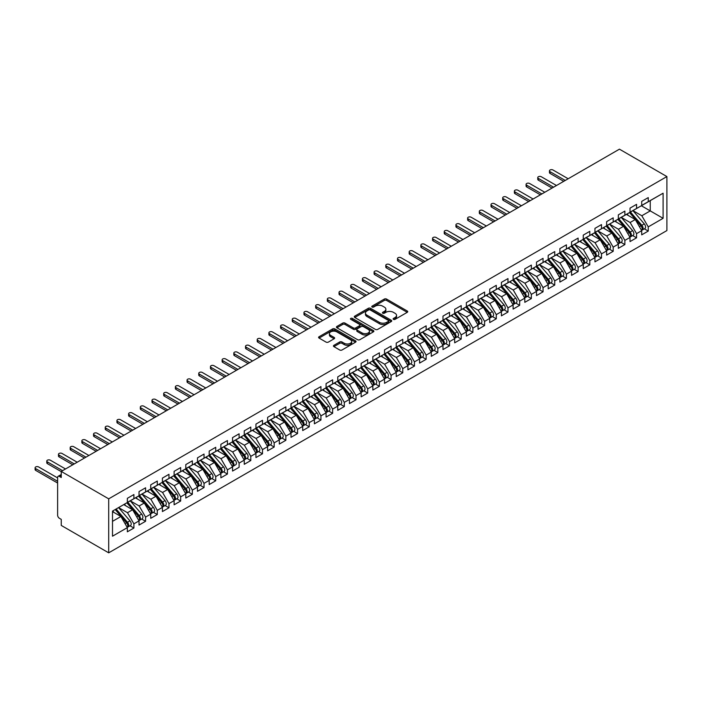 <?xml version="1.0" encoding="UTF-8"?>
<svg xmlns="http://www.w3.org/2000/svg" width="702" height="702" viewBox="0 0 702 702"><rect width="100%" height="100%" fill="white"/><g stroke="black" fill="none" stroke-linecap="round" stroke-linejoin="round"><path stroke-width="1.05" d="M393.445 319.366A1.132 0.658 0 0 0 395.05 319.366L407.248 312.329A1.623 0.939 0 0 0 407.722 311.662A1.623 0.939 0 0 0 407.248 311.004L386.591 299.078A1.623 0.939 0 0 0 384.301 299.078L372.104 306.116A1.132 0.658 0 0 0 371.77 306.581A1.132 0.658 0 0 0 372.104 307.046A1.132 0.658 0 0 0 373.71 307.046L375.289 306.133A5.195 3.001 0 0 1 382.634 306.133L384.354 307.125A5.195 3.001 0 0 1 385.872 309.249A5.195 3.001 0 0 1 384.354 311.363L382.774 312.276A1.132 0.658 0 0 0 382.441 312.741A1.132 0.658 0 0 0 382.774 313.206A1.132 0.658 0 0 0 384.38 313.206L385.96 312.293A5.195 3.001 0 0 1 393.304 312.293L395.024 313.285A5.195 3.001 0 0 1 396.551 315.409A5.195 3.001 0 0 1 395.024 317.523L393.445 318.436A1.132 0.658 0 0 0 393.111 318.901A1.132 0.658 0 0 0 393.445 319.366L393.445 318.436M333.924 345.314A1.623 0.939 0 0 0 333.45 345.981A1.623 0.939 0 0 0 333.924 346.639L339.715 349.991A1.623 0.939 0 0 0 342.014 349.991L355.554 342.172A1.623 0.939 0 0 0 356.028 341.505A1.623 0.939 0 0 0 355.554 340.847L334.898 328.922A1.623 0.939 0 0 0 332.608 328.922L319.068 336.741A1.623 0.939 0 0 0 318.594 337.399A1.623 0.939 0 0 0 319.068 338.066L326.061 342.102A1.623 0.939 0 0 0 328.36 342.102L334.152 338.759A1.623 0.939 0 0 0 334.626 338.101A1.623 0.939 0 0 0 334.152 337.434L330.686 335.433A4.344 2.51 0 0 1 329.413 333.661A4.344 2.51 0 0 1 332.09 331.344A4.344 2.51 0 0 1 336.82 331.888L350.421 339.733A4.344 2.51 0 0 1 351.693 341.505A4.344 2.51 0 0 1 349.008 343.822A4.344 2.51 0 0 1 344.278 343.278L342.014 341.971A1.623 0.939 0 0 0 339.715 341.971L333.924 345.314L333.924 346.639L339.715 343.322L339.715 341.971M619.436 149.166L666.9 176.571L108.705 498.841L61.249 471.437L619.436 149.166M375.403 329.387A1.623 0.939 0 0 0 377.702 329.387L391.242 321.569A1.623 0.939 0 0 0 391.716 320.911A1.623 0.939 0 0 0 391.242 320.244L370.586 308.318A1.623 0.939 0 0 0 368.287 308.318L354.747 316.137A1.623 0.939 0 0 0 354.273 316.795A1.623 0.939 0 0 0 354.747 317.462L375.403 329.387M351.246 319.612A1.132 0.658 0 0 1 352.395 319.77L373.376 331.879L359.854 339.689A1.623 0.939 0 0 1 357.564 339.689L336.907 327.764L336.907 326.439A1.623 0.939 0 0 0 336.433 327.097A1.623 0.939 0 0 0 336.907 327.764M336.907 326.439L342.699 323.095A1.623 0.939 0 0 1 344.998 323.095L353.378 327.931A1.623 0.939 0 0 0 355.668 327.931L359.512 325.71A1.623 0.939 0 0 0 359.986 325.044A1.623 0.939 0 0 0 359.512 324.385L350.789 319.349A1.132 0.658 0 0 1 350.456 318.883A1.132 0.658 0 0 1 351.158 318.278A1.132 0.658 0 0 1 352.395 318.418L373.394 330.545A1.623 0.939 0 0 1 373.876 331.204A1.623 0.939 0 0 1 373.394 331.87L373.394 330.545M61.249 471.437L61.249 477.509L59.38 476.43A2.483 1.43 -120 0 0 58.134 476.307A2.483 1.43 -120 0 0 57.625 477.448L57.625 515.242A2.483 1.43 -120 0 0 59.38 518.278L61.249 519.357L61.249 525.429L108.705 552.834L108.705 498.841M108.705 552.834L666.9 230.563L666.9 176.571M641.356 205.756L663.1 218.313L663.1 193.208L648.253 201.781L648.253 197.595L641.707 201.369L641.707 205.554L636.565 208.529L636.565 204.343L630.019 208.125L630.019 212.302L624.877 215.277L624.877 211.091L618.33 214.873L618.33 219.059L613.188 222.025L613.188 217.839L606.642 221.621L606.642 225.807L601.491 228.773L601.491 224.587L594.945 228.369L594.945 232.555L589.803 235.521L589.803 231.335L583.257 235.117L583.257 239.303L578.115 242.269L578.115 238.083L571.568 241.865L571.568 246.051L566.426 249.017L566.426 244.84L559.88 248.613L559.88 252.799L554.738 255.774L554.738 251.588L548.192 255.361L548.192 259.547L543.05 262.522L543.05 258.336L536.503 262.118L536.503 266.295L531.353 269.27L531.353 265.084L524.806 268.866L524.806 273.052L519.664 276.018L519.664 271.832L513.118 275.614L513.118 279.8L507.976 282.766L507.976 278.58L501.43 282.362L501.43 286.548L496.288 289.514L496.288 285.328L489.742 289.11L489.742 293.296L484.599 296.262L484.599 292.076L478.053 295.858L478.053 300.044L472.902 303.01L472.902 298.833L466.356 302.606L466.356 306.792L461.214 309.766L461.214 305.581L454.668 309.354L454.668 313.54L449.526 316.514L449.526 312.329L442.98 316.111L442.98 320.287L437.837 323.262L437.837 319.077L431.291 322.859L431.291 327.044L426.149 330.01L426.149 325.825L419.603 329.607L419.603 333.792L414.461 336.758L414.461 332.572L407.915 336.355L407.915 340.54L402.764 343.506L402.764 339.32L396.218 343.102L396.218 347.288L391.075 350.254L391.075 346.077L384.529 349.85L384.529 354.036L379.387 357.011L379.387 352.825L372.841 356.598L372.841 360.784L367.699 363.759L367.699 359.573L361.153 363.346L361.153 367.532L356.011 370.507L356.011 366.321L349.464 370.103L349.464 374.28L344.322 377.255L344.322 373.069L337.767 376.851L337.767 381.037L332.625 384.003L332.625 379.817L326.079 383.599L326.079 387.785L320.937 390.751L320.937 386.565L314.391 390.347L314.391 394.533L309.249 397.499L309.249 393.313L302.702 397.095L302.702 401.281L297.56 404.247L297.56 400.07L291.014 403.843L291.014 408.029L285.872 411.003L285.872 406.818L279.326 410.591L279.326 414.777L274.175 417.751L274.175 413.566L267.629 417.339L267.629 421.525L262.487 424.499L262.487 420.314L255.94 424.096L255.94 428.273L250.798 431.247L250.798 427.062L244.252 430.844L244.252 435.029L239.11 437.995L239.11 433.81L232.564 437.592L232.564 441.777L227.422 444.743L227.422 440.558L220.876 444.34L220.876 448.525L215.733 451.491L215.733 447.306L209.187 451.088L209.187 455.273L204.036 458.239L204.036 454.062L197.49 457.836L197.49 462.021L192.348 464.996L192.348 460.81L185.802 464.584L185.802 468.769L180.66 471.744L180.66 467.558L174.114 471.34L174.114 475.517L168.971 478.492L168.971 474.306L162.425 478.088L162.425 482.265L157.283 485.24L157.283 481.054L150.737 484.836L150.737 489.022L145.586 491.988L145.586 487.802L139.04 491.584L139.04 495.77L133.898 498.736L133.898 494.55L127.352 498.332L127.352 502.518L112.504 511.091L127.352 502.518M663.1 218.313L648.253 226.886L641.821 215.751L632.941 210.618M644.366 228.826L648.253 231.072L648.253 226.886M648.253 231.072L641.707 234.845L641.707 230.66L636.565 233.634L630.133 222.499L621.252 217.366M632.678 235.574L636.565 237.82L636.565 233.634M636.565 237.82L630.019 241.593L630.019 237.416L624.877 240.382L618.444 229.247L609.564 224.113L620.91 237.373L618.453 238.785A3.308 1.913 60 0 1 619.734 241.936A3.308 1.913 60 0 1 619.05 243.445A3.308 1.913 60 0 1 618.515 243.603M620.989 242.322L624.877 244.568L624.877 240.382M624.877 244.568L618.33 248.35L618.33 244.164L613.188 247.13L606.756 235.995L597.867 230.87M609.301 249.07L613.188 251.316L613.188 247.13M613.188 251.316L606.642 255.098L606.642 250.912L601.491 253.878L595.068 242.743L586.179 237.618L597.534 250.868L595.077 252.29A3.308 1.913 60 0 1 596.349 255.431A3.308 1.913 60 0 1 595.665 256.941A3.308 1.913 60 0 1 595.129 257.099M597.613 255.826L601.491 258.064L601.491 253.878M601.491 258.064L594.945 261.846L594.945 257.66L589.803 260.626L583.38 249.491L574.49 244.366M585.916 262.574L589.803 264.812L589.803 260.626M589.803 264.812L583.257 268.594L583.257 264.408L578.115 267.383L571.682 256.239L562.802 251.114M574.227 269.322L578.115 271.56L578.115 267.383M578.115 271.56L571.568 275.342L571.568 271.156L566.426 274.131L559.994 262.996L551.114 257.862L562.46 271.121L560.003 272.534A3.308 1.913 60 0 1 561.284 275.675A3.308 1.913 60 0 1 560.6 277.193A3.308 1.913 60 0 1 560.064 277.343M562.539 276.07L566.426 278.317L566.426 274.131M566.426 278.317L559.88 282.09L559.88 277.904L554.738 280.879L548.306 269.743L539.426 264.61M550.851 282.818L554.738 285.065L554.738 280.879M554.738 285.065L548.192 288.838L548.192 284.661L543.05 287.627L536.618 276.491L527.728 271.358L539.083 284.617L536.626 286.03A3.308 1.913 60 0 1 537.899 289.171A3.308 1.913 60 0 1 537.214 290.689A3.308 1.913 60 0 1 536.679 290.839M539.162 289.566L543.05 291.813L543.05 287.627M543.05 291.813L536.503 295.586L536.503 291.409L531.353 294.375L524.929 283.239L516.04 278.106M527.474 296.314L531.353 298.561L531.353 294.375M531.353 298.561L524.806 302.343L524.806 298.157L519.664 301.123L513.241 289.987L504.352 284.863L515.698 298.113L513.25 299.535A3.308 1.913 60 0 1 514.522 302.676A3.308 1.913 60 0 1 513.838 304.185A3.308 1.913 60 0 1 513.302 304.343M515.777 303.062L519.664 305.309L519.664 301.123M519.664 305.309L513.118 309.091L513.118 304.905L507.976 307.871L501.544 296.735L492.664 291.611M504.089 309.819L507.976 312.057L507.976 307.871M507.976 312.057L501.43 315.839L501.43 311.653L496.288 314.619L489.856 303.483L480.975 298.359L492.321 311.609L489.864 313.031A3.308 1.913 60 0 1 491.146 316.172A3.308 1.913 60 0 1 490.461 317.681A3.308 1.913 60 0 1 489.926 317.839M492.4 316.567L496.288 318.805L496.288 314.619M496.288 318.805L489.742 322.587L489.742 318.401L484.599 321.376L478.167 310.231L469.278 305.107L480.633 318.357L478.176 319.779A3.308 1.913 60 0 1 479.457 322.92A3.308 1.913 60 0 1 478.764 324.438A3.308 1.913 60 0 1 478.229 324.587M480.712 323.315L484.599 325.552L484.599 321.376M484.599 325.552L478.053 329.335L478.053 325.149L472.902 328.124L466.479 316.988L457.59 311.855L468.945 325.114L466.488 326.527A3.308 1.913 60 0 1 467.76 329.668A3.308 1.913 60 0 1 467.076 331.186A3.308 1.913 60 0 1 466.54 331.335M469.024 330.063L472.902 332.309L472.902 328.124M472.902 332.309L466.356 336.082L466.356 331.897L461.214 334.872L454.791 323.736L445.902 318.603L457.248 331.862L454.799 333.274A3.308 1.913 60 0 1 456.072 336.416A3.308 1.913 60 0 1 455.387 337.934A3.308 1.913 60 0 1 454.852 338.083M457.335 336.811L461.214 339.057L461.214 334.872M461.214 339.057L454.668 342.83L454.668 338.654L449.526 341.62L443.094 330.484L434.213 325.351M445.638 343.559L449.526 345.805L449.526 341.62M449.526 345.805L442.98 349.587L442.98 345.402L437.837 348.368L431.405 337.232L422.525 332.099L433.871 345.358L431.414 346.779A3.308 1.913 60 0 1 432.695 349.921A3.308 1.913 60 0 1 432.011 351.43A3.308 1.913 60 0 1 431.476 351.588M433.95 350.307L437.837 352.553L437.837 348.368M437.837 352.553L431.291 356.335L431.291 352.15L426.149 355.115L419.717 343.98L410.837 338.855M422.262 357.055L426.149 359.301L426.149 355.115M426.149 359.301L419.603 363.083L419.603 358.897L414.461 361.863L408.029 350.728L399.14 345.603L410.494 358.854L408.037 360.275A3.308 1.913 60 0 1 409.31 363.417A3.308 1.913 60 0 1 408.625 364.926A3.308 1.913 60 0 1 408.09 365.084M410.573 363.812L414.461 366.049L414.461 361.863M414.461 366.049L407.915 369.831L407.915 365.645L402.764 368.611L396.34 357.476L387.451 352.351L398.806 365.602L396.349 367.023A3.308 1.913 60 0 1 397.622 370.165A3.308 1.913 60 0 1 396.937 371.674A3.308 1.913 60 0 1 396.402 371.832M398.885 370.559L402.764 372.797L402.764 368.611M402.764 372.797L396.218 376.579L396.218 372.393L391.075 375.368L384.652 364.224L375.763 359.099L387.109 372.358L384.661 373.771A3.308 1.913 60 0 1 385.933 376.913A3.308 1.913 60 0 1 385.249 378.431A3.308 1.913 60 0 1 384.714 378.58M387.188 377.307L391.075 379.545L391.075 375.368M391.075 379.545L384.529 383.327L384.529 379.141L379.387 382.116L372.955 370.981L364.075 365.847M375.5 384.055L379.387 386.302L379.387 382.116M379.387 386.302L372.841 390.075L372.841 385.889L367.699 388.864L361.267 377.729L352.386 372.595M363.812 390.803L367.699 393.05L367.699 388.864M367.699 393.05L361.153 396.823L361.153 392.646L356.011 395.612L349.578 384.477L340.698 379.343L352.044 392.602L349.587 394.015A3.308 1.913 60 0 1 350.868 397.165A3.308 1.913 60 0 1 350.175 398.675A3.308 1.913 60 0 1 349.649 398.824M352.123 397.551L356.011 399.798L356.011 395.612M356.011 399.798L349.464 403.58L349.464 399.394L344.322 402.36L337.89 391.225L329.001 386.091M340.435 404.299L344.322 406.546L344.322 402.36M344.322 406.546L337.767 410.328L337.767 406.142L332.625 409.108L326.202 397.973L317.313 392.848L328.659 406.098L326.211 407.52A3.308 1.913 60 0 1 327.483 410.661A3.308 1.913 60 0 1 326.799 412.171A3.308 1.913 60 0 1 326.263 412.328M328.747 411.047L332.625 413.294L332.625 409.108M332.625 413.294L326.079 417.076L326.079 412.89L320.937 415.856L314.505 404.721L305.624 399.596M317.05 417.804L320.937 420.042L320.937 415.856M320.937 420.042L314.391 423.824L314.391 419.638L309.249 422.604L302.816 411.469L293.936 406.344M305.361 424.552L309.249 426.79L309.249 422.604M309.249 426.79L302.702 430.572L302.702 426.386L297.56 429.361L291.128 418.225L282.248 413.092L293.594 426.351L291.137 427.764A3.308 1.913 60 0 1 292.418 430.905A3.308 1.913 60 0 1 291.734 432.423A3.308 1.913 60 0 1 291.198 432.572M293.673 431.3L297.56 433.538L297.56 429.361M297.56 433.538L291.014 437.32L291.014 433.134L285.872 436.109L279.44 424.973L270.551 419.84L281.906 433.099L279.449 434.512A3.308 1.913 60 0 1 280.721 437.653A3.308 1.913 60 0 1 280.037 439.171A3.308 1.913 60 0 1 279.501 439.32M281.985 438.048L285.872 440.294L285.872 436.109M285.872 440.294L279.326 444.068L279.326 439.882L274.175 442.857L267.752 431.721L258.863 426.588L270.217 439.847L267.76 441.26A3.308 1.913 60 0 1 269.033 444.401A3.308 1.913 60 0 1 268.348 445.919A3.308 1.913 60 0 1 267.813 446.068M270.296 444.796L274.175 447.042L274.175 442.857M274.175 447.042L267.629 450.816L267.629 446.639L262.487 449.605L256.063 438.469L247.174 433.336M258.599 451.544L262.487 453.79L262.487 449.605M262.487 453.79L255.94 457.572L255.94 453.387L250.798 456.353L244.366 445.217L235.486 440.084M246.911 458.292L250.798 460.538L250.798 456.353M250.798 460.538L244.252 464.32L244.252 460.135L239.11 463.101L232.678 451.965L223.798 446.841M223.534 471.797L227.422 474.034L227.422 469.849L232.564 466.883L232.564 471.068L239.11 467.286L239.11 463.101M227.422 474.034L220.876 477.816L220.876 473.631L215.733 476.597L209.301 465.461L200.412 460.337L211.767 473.587L209.31 475.008A3.308 1.913 60 0 1 210.582 478.15A3.308 1.913 60 0 1 209.898 479.668A3.308 1.913 60 0 1 209.363 479.817M211.846 478.545L215.733 480.782L215.733 476.597M215.733 480.782L209.187 484.564L209.187 480.379L204.036 483.353L197.613 472.218L188.724 467.084L200.07 480.343L197.622 481.756A3.308 1.913 60 0 1 198.894 484.898A3.308 1.913 60 0 1 198.21 486.416A3.308 1.913 60 0 1 197.674 486.565M200.158 485.293L204.036 487.53L204.036 483.353M204.036 487.53L197.49 491.312L197.49 487.127L192.348 490.101L185.916 478.966L177.036 473.832L188.382 487.091L185.933 488.504A3.308 1.913 60 0 1 187.206 491.646A3.308 1.913 60 0 1 186.521 493.164A3.308 1.913 60 0 1 185.986 493.313M188.461 492.041L192.348 494.287L192.348 490.101M192.348 494.287L185.802 498.06L185.802 493.875L180.66 496.849L174.228 485.714L165.347 480.58M176.772 498.789L180.66 501.035L180.66 496.849M180.66 501.035L174.114 504.808L174.114 500.631L168.971 503.597L162.539 492.462L153.659 487.328L165.005 500.587L162.548 502A3.308 1.913 60 0 1 163.829 505.15A3.308 1.913 60 0 1 163.145 506.66A3.308 1.913 60 0 1 162.61 506.809M165.084 505.537L168.971 507.783L168.971 503.597M168.971 507.783L162.425 511.565L162.425 507.379L157.283 510.345L150.851 499.21L141.962 494.076M153.396 512.284L157.283 514.531L157.283 510.345M157.283 514.531L150.737 518.313L150.737 514.127L145.586 517.093L139.163 505.958L130.274 500.833L141.629 514.083L139.171 515.505A3.308 1.913 60 0 1 140.444 518.646A3.308 1.913 60 0 1 139.759 520.156A3.308 1.913 60 0 1 139.224 520.314M141.707 519.032L145.586 521.279L145.586 517.093M145.586 521.279L139.04 525.061L139.04 520.875L133.898 523.841L127.474 512.706L118.585 507.581M130.01 525.789L133.898 528.027L133.898 523.841M133.898 528.027L127.352 531.809L127.352 527.623L112.504 536.196L112.504 511.091M127.352 502.386L139.04 495.77M133.898 498.736L127.474 502.448M112.504 521.349L120.928 516.488L112.504 511.626M127.352 527.623L120.928 516.488M139.04 495.63L150.737 489.022M145.586 491.988L139.163 495.7M127.474 512.706L132.617 509.74L123.727 504.606M139.04 520.875L132.617 509.74M150.737 488.882L162.425 482.265M157.283 485.24L150.851 488.952M139.163 505.958L144.305 502.992L135.416 497.858M150.737 514.127L144.305 502.992M162.425 482.134L174.114 475.517M168.971 478.492L162.539 482.204M150.851 499.21L155.993 496.244L147.113 491.11M162.425 507.379L155.993 496.244M174.114 475.386L185.802 468.769M180.66 471.744L174.228 475.456M162.539 492.462L167.681 489.487L158.801 484.362M174.114 500.631L167.681 489.487M185.802 468.638L197.49 462.021M192.348 464.996L185.916 468.708M174.228 485.714L179.37 482.739L170.489 477.614M185.802 493.875L179.37 482.739M197.49 461.89L209.187 455.273M204.036 458.239L197.613 461.951M185.916 478.966L191.067 475.991L182.178 470.866M197.49 487.127L191.067 475.991M209.187 455.142L220.876 448.525M215.733 451.491L209.301 455.203M197.613 472.218L202.755 469.243L193.866 464.119M209.187 480.379L202.755 469.243M220.876 448.385L232.564 441.777M227.422 444.743L220.99 448.455M209.301 465.461L214.443 462.495L205.563 457.362M220.876 473.631L214.443 462.495M232.564 441.637L244.252 435.029M239.11 437.995L232.678 441.707M227.422 469.849L220.99 458.713L212.109 453.589L223.455 466.839L220.998 468.26A3.308 1.913 60 0 1 222.28 471.402A3.308 1.913 60 0 1 221.595 472.911A3.308 1.913 60 0 1 221.06 473.069M220.99 458.713L226.132 455.747L217.251 450.614M232.564 466.883L226.132 455.747M244.252 434.889L255.94 428.273M250.798 431.247L244.366 434.959M232.678 451.965L237.82 448.999L228.94 443.866M244.252 460.135L237.82 448.999M255.94 428.141L267.629 421.525M262.487 424.499L256.063 428.211M244.366 445.217L249.517 442.251L240.628 437.118M255.94 453.387L249.517 442.251M267.629 421.393L279.326 414.777M274.175 417.751L267.752 421.463M256.063 438.469L261.205 435.494L252.316 430.37M267.629 446.639L261.205 435.494M279.326 414.645L291.014 408.029M285.872 411.003L279.44 414.715M267.752 431.721L272.894 428.746L264.005 423.622M279.326 439.882L272.894 428.746M291.014 407.897L302.702 401.281M297.56 404.247L291.128 407.959M279.44 424.973L284.582 421.999L275.702 416.874M291.014 433.134L284.582 421.999M302.702 401.149L314.391 394.533M309.249 397.499L302.816 401.211M291.128 418.225L296.27 415.251L287.39 410.126M302.702 426.386L296.27 415.251M314.391 394.392L326.079 387.785M320.937 390.751L314.505 394.463M302.816 411.469L307.959 408.503L299.078 403.369M314.391 419.638L307.959 408.503M326.079 387.644L337.767 381.037M332.625 384.003L326.202 387.715M314.505 404.721L319.656 401.755L310.767 396.621M326.079 412.89L319.656 401.755M337.767 380.896L349.464 374.28M344.322 377.255L337.89 380.967M326.202 397.973L331.344 395.007L322.455 389.873M337.767 406.142L331.344 395.007M349.464 374.148L361.153 367.532M356.011 370.507L349.578 374.219M337.89 391.225L343.032 388.259L334.143 383.125M349.464 399.394L343.032 388.259M361.153 367.4L372.841 360.784M367.699 363.759L361.267 367.471M349.578 384.477L354.721 381.502L345.84 376.377M361.153 392.646L354.721 381.502M372.841 360.652L384.529 354.036M379.387 357.011L372.955 360.723M361.267 377.729L366.409 374.754L357.529 369.629M372.841 385.889L366.409 374.754M384.529 353.905L396.218 347.288M391.075 350.254L384.652 353.966M372.955 370.981L378.106 368.006L369.217 362.881M384.529 379.141L378.106 368.006M396.218 347.157L407.915 340.54M402.764 343.506L396.34 347.218M384.652 364.224L389.794 361.258L380.905 356.133M396.218 372.393L389.794 361.258M407.915 340.4L419.603 333.792M414.461 336.758L408.029 340.47M396.34 357.476L401.483 354.51L392.593 349.377M407.915 365.645L401.483 354.51M419.603 333.652L431.291 327.044M426.149 330.01L419.717 333.722M408.029 350.728L413.171 347.762L404.291 342.629M419.603 358.897L413.171 347.762M431.291 326.904L442.98 320.287M437.837 323.262L431.405 326.974M419.717 343.98L424.859 341.014L415.979 335.881M431.291 352.15L424.859 341.014M442.98 320.156L454.668 313.54M449.526 316.514L443.094 320.226M431.405 337.232L436.547 334.266L427.667 329.133M442.98 345.402L436.547 334.266M454.668 313.408L466.356 306.792M461.214 309.766L454.791 313.478M443.094 330.484L448.245 327.509L439.355 322.385M454.668 338.654L448.245 327.509M466.356 306.66L478.053 300.044M472.902 303.01L466.479 306.73M454.791 323.736L459.933 320.761L451.044 315.637M466.356 331.897L459.933 320.761M478.053 299.912L489.742 293.296M484.599 296.262L478.167 299.973M466.479 316.988L471.621 314.013L462.732 308.889M478.053 325.149L471.621 314.013M489.742 293.164L501.43 286.548M496.288 289.514L489.856 293.225M478.167 310.231L483.309 307.265L474.429 302.141M489.742 318.401L483.309 307.265M501.43 286.407L513.118 279.8M507.976 282.766L501.544 286.477M489.856 303.483L494.998 300.517L486.117 295.384M501.43 311.653L494.998 300.517M513.118 279.659L524.806 273.052M519.664 276.018L513.241 279.729M501.544 296.735L506.686 293.769L497.806 288.636M513.118 304.905L506.686 293.769M524.806 272.911L536.503 266.295M531.353 269.27L524.929 272.981M513.241 289.987L518.383 287.021L509.494 281.888M524.806 298.157L518.383 287.021M536.503 266.163L548.192 259.547M543.05 262.522L536.618 266.233M524.929 283.239L530.071 280.273L521.182 275.14M536.503 291.409L530.071 280.273M548.192 259.415L559.88 252.799M554.738 255.774L548.306 259.486M536.618 276.491L541.76 273.517L532.879 268.392M548.192 284.661L541.76 273.517M559.88 252.667L571.568 246.051M566.426 249.017L559.994 252.738M548.306 269.743L553.448 266.769L544.568 261.644M559.88 277.904L553.448 266.769M571.568 245.919L583.257 239.303M578.115 242.269L571.682 245.981M559.994 262.996L565.136 260.021L556.256 254.896M571.568 271.156L565.136 260.021M583.257 239.171L594.945 232.555M589.803 235.521L583.38 239.233M571.682 256.239L576.833 253.273L567.944 248.148M583.257 264.408L576.833 253.273M594.945 232.415L606.642 225.807M601.491 228.773L595.068 232.485M583.38 249.491L588.522 246.525L579.633 241.391M594.945 257.66L588.522 246.525M606.642 225.667L618.33 219.059M613.188 222.025L606.756 225.737M595.068 242.743L600.21 239.777L591.321 234.643M606.642 250.912L600.21 239.777M618.33 218.919L630.019 212.302M624.877 215.277L618.444 218.989M606.756 235.995L611.898 233.029L603.018 227.896M618.33 244.164L611.898 233.029M630.019 212.171L641.707 205.554M636.565 208.529L630.133 212.241M618.444 229.247L623.587 226.281L614.706 221.148M630.019 237.416L623.587 226.281M641.707 205.423L663.1 193.208M648.253 201.781L641.821 205.493M630.133 222.499L635.275 219.524L626.395 214.4M641.707 230.66L635.275 219.524M641.821 215.751L650.245 210.89L650.245 200.632M393.901 319.524L395.024 318.875A5.195 3.001 0 0 0 396.551 316.76L396.551 315.409M385.872 309.249L385.872 310.6A5.195 3.001 0 0 1 384.354 312.715L383.231 313.364M407.221 312.337L386.591 300.43A1.623 0.939 0 0 0 384.301 300.43L372.56 307.204M391.242 320.244L391.242 321.569L370.586 309.67A1.623 0.939 0 0 0 368.287 309.67L354.773 317.471M388.373 321.367A1.132 0.658 0 0 0 388.706 320.911A1.132 0.658 0 0 0 388.373 320.445L370.244 309.977A1.132 0.658 0 0 0 368.638 309.977L366.97 310.933A5.195 3.001 0 0 0 365.452 313.057A5.195 3.001 0 0 0 366.97 315.172L379.361 322.332A5.195 3.001 0 0 0 386.705 322.332L388.373 321.367L388.373 322.718A1.132 0.658 0 0 0 388.706 322.253L388.706 320.911M365.452 313.057L365.452 314.408A5.195 3.001 0 0 0 366.97 316.523L366.97 315.172M388.373 322.718L386.705 323.683A5.195 3.001 0 0 1 379.361 323.683L366.97 316.523M336.934 327.773L342.699 324.438L342.699 323.095M359.986 325.044L359.986 326.395A1.623 0.939 0 0 1 359.512 327.062L355.668 329.282A1.623 0.939 0 0 1 353.378 329.282L344.998 324.438A1.623 0.939 0 0 0 342.699 324.438M362.065 332.95A4.344 2.51 0 0 0 366.795 333.494A4.344 2.51 0 0 0 369.48 331.177A4.344 2.51 0 0 0 368.208 329.405L363.417 326.641A1.623 0.939 0 0 0 361.118 326.641L357.274 328.852A1.623 0.939 0 0 0 356.8 329.519A1.623 0.939 0 0 0 357.274 330.177L362.065 332.95L362.065 334.292A4.344 2.51 0 0 0 366.795 334.836A4.344 2.51 0 0 0 369.48 332.529L369.48 331.177M356.8 329.519L356.8 330.87A1.623 0.939 0 0 0 357.274 331.528L357.274 330.177M362.065 334.292L357.274 331.528M351.693 341.505L351.693 342.857A4.344 2.51 0 0 1 349.008 345.173A4.344 2.51 0 0 1 344.278 344.629L342.014 343.322A1.623 0.939 0 0 0 339.715 343.322M329.413 333.661L329.413 335.012A4.344 2.51 0 0 0 330.686 336.784L330.686 335.433M334.152 337.434L334.152 338.759L330.686 336.784M355.537 342.181L334.898 330.273A1.623 0.939 0 0 0 332.608 330.273L319.085 338.074M630.475 212.048L641.839 225.289A3.308 1.913 60 0 1 643.111 228.431A3.308 1.913 60 0 1 642.427 229.949L644.884 228.527A3.308 1.913 -120 0 0 645.568 227.018A3.308 1.913 -120 0 0 644.287 223.877L632.923 210.626M642.427 229.949A3.308 1.913 60 0 1 641.891 230.098M629.536 212.583L640.9 225.833A3.308 1.913 60 0 1 642.172 228.975A3.308 1.913 60 0 1 641.575 230.431M550.061 171.674L550.061 173.429A2.062 1.193 180 0 1 549.455 172.587L549.455 170.832A2.062 1.193 0 0 0 550.061 171.674L565.259 180.449M568.181 178.764L552.983 169.989A2.062 1.193 0 0 0 550.728 169.735A2.062 1.193 0 0 0 549.455 170.832M628.43 215.575L627.079 214.005M550.061 173.429L563.732 181.327M618.778 218.796L630.142 232.037A3.308 1.913 60 0 1 631.423 235.179A3.308 1.913 60 0 1 630.738 236.697L633.195 235.275A3.308 1.913 -120 0 0 633.88 233.766A3.308 1.913 -120 0 0 632.599 230.625L621.235 217.374M630.738 236.697A3.308 1.913 60 0 1 630.203 236.846M617.848 219.331L629.211 232.581A3.308 1.913 60 0 1 630.484 235.723A3.308 1.913 60 0 1 629.887 237.179M538.373 178.422L538.373 180.177A2.062 1.193 180 0 1 537.767 179.335L537.767 177.58A2.062 1.193 0 0 0 538.373 178.422L553.562 187.197M556.493 185.512L541.295 176.737A2.062 1.193 0 0 0 539.039 176.483A2.062 1.193 0 0 0 537.767 177.58M616.742 222.323L615.391 220.753M538.373 180.177L552.044 188.075M619.05 243.445L621.498 242.032A3.308 1.913 -120 0 0 622.183 240.514A3.308 1.913 -120 0 0 620.91 237.373M606.159 226.079L617.523 239.329A3.308 1.913 60 0 1 618.795 242.471A3.308 1.913 60 0 1 618.199 243.927M526.684 185.179L526.684 186.934A2.062 1.193 180 0 1 526.079 186.083L526.079 184.328A2.062 1.193 0 0 0 526.684 185.179L541.874 193.945M544.796 192.26L529.606 183.485A2.062 1.193 0 0 0 527.351 183.231A2.062 1.193 0 0 0 526.079 184.328M605.045 229.071L603.702 227.501M526.684 186.934L540.356 194.823M607.09 225.544L618.453 238.785M595.401 232.292L606.765 245.542A3.308 1.913 60 0 1 608.037 248.683A3.308 1.913 60 0 1 607.353 250.193L609.81 248.78A3.308 1.913 -120 0 0 610.494 247.262A3.308 1.913 -120 0 0 609.222 244.12L597.858 230.879M607.353 250.193A3.308 1.913 60 0 1 606.818 250.351M594.462 232.836L605.826 246.077A3.308 1.913 60 0 1 607.107 249.219A3.308 1.913 60 0 1 606.502 250.684M514.987 191.927L514.987 193.682A2.062 1.193 180 0 1 514.382 192.839L514.382 191.084A2.062 1.193 0 0 0 514.987 191.927L530.186 200.702M533.108 199.008L517.909 190.233A2.062 1.193 0 0 0 515.663 189.979A2.062 1.193 0 0 0 514.382 191.084M593.357 235.819L592.014 234.249M514.987 193.682L528.667 201.579M595.665 256.941L598.122 255.528A3.308 1.913 -120 0 0 598.806 254.01A3.308 1.913 -120 0 0 597.534 250.868M582.774 239.584L594.138 252.825A3.308 1.913 60 0 1 595.419 255.967A3.308 1.913 60 0 1 594.813 257.432M503.299 198.675L503.299 200.43A2.062 1.193 180 0 1 502.693 199.587L502.693 197.832A2.062 1.193 0 0 0 503.299 198.675L518.497 207.45M521.419 205.756L506.221 196.99A2.062 1.193 0 0 0 503.975 196.727A2.062 1.193 0 0 0 502.693 197.832M581.668 242.567L580.317 240.997M503.299 200.43L516.979 208.327M583.713 239.04L595.077 252.29M572.025 245.788L583.388 259.038A3.308 1.913 60 0 1 584.661 262.179A3.308 1.913 60 0 1 583.976 263.689L586.433 262.276A3.308 1.913 -120 0 0 587.118 260.758A3.308 1.913 -120 0 0 585.837 257.616L574.473 244.375M583.976 263.689A3.308 1.913 60 0 1 583.441 263.847M571.086 246.332L582.449 259.573A3.308 1.913 60 0 1 583.731 262.723A3.308 1.913 60 0 1 583.125 264.18M491.611 205.423L491.611 207.178A2.062 1.193 180 0 1 491.005 206.335L491.005 204.58A2.062 1.193 0 0 0 491.611 205.423L506.809 214.198M509.731 212.513L494.533 203.738A2.062 1.193 0 0 0 492.277 203.475A2.062 1.193 0 0 0 491.005 204.58M569.98 249.315L568.629 247.745M491.611 207.178L505.291 215.075M560.328 252.536L571.691 265.786A3.308 1.913 60 0 1 572.972 268.927A3.308 1.913 60 0 1 572.288 270.445L574.745 269.024A3.308 1.913 -120 0 0 575.429 267.515A3.308 1.913 -120 0 0 574.148 264.364L562.785 251.123M572.288 270.445A3.308 1.913 60 0 1 571.753 270.595M559.397 253.08L570.761 266.33A3.308 1.913 60 0 1 572.033 269.471A3.308 1.913 60 0 1 571.437 270.928M479.922 212.171L479.922 213.926A2.062 1.193 180 0 1 479.317 213.083L479.317 211.328A2.062 1.193 0 0 0 479.922 212.171L495.121 220.946M498.043 219.261L482.844 210.486A2.062 1.193 0 0 0 480.589 210.223A2.062 1.193 0 0 0 479.317 211.328M558.292 256.063L556.94 254.493M479.922 213.926L493.594 221.823M560.6 277.193L563.048 275.772A3.308 1.913 -120 0 0 563.741 274.263A3.308 1.913 -120 0 0 562.46 271.121M547.709 259.828L559.073 273.078A3.308 1.913 60 0 1 560.345 276.219A3.308 1.913 60 0 1 559.748 277.676M468.234 218.919L468.234 220.674A2.062 1.193 180 0 1 467.629 219.831L467.629 218.076A2.062 1.193 0 0 0 468.234 218.919L483.424 227.694M486.346 226.009L471.156 217.234A2.062 1.193 0 0 0 468.901 216.971A2.062 1.193 0 0 0 467.629 218.076M546.595 262.82L545.252 261.249M468.234 220.674L481.905 228.571M548.639 259.292L560.003 272.534M536.951 266.04L548.315 279.282A3.308 1.913 60 0 1 549.596 282.423A3.308 1.913 60 0 1 548.911 283.941L551.36 282.52A3.308 1.913 -120 0 0 552.044 281.011A3.308 1.913 -120 0 0 550.772 277.869L539.408 264.619M548.911 283.941A3.308 1.913 60 0 1 548.376 284.091M536.021 266.576L547.384 279.826A3.308 1.913 60 0 1 548.657 282.967A3.308 1.913 60 0 1 548.06 284.424M456.537 225.667L456.537 227.422A2.062 1.193 180 0 1 455.931 226.579L455.931 224.824A2.062 1.193 0 0 0 456.537 225.667L471.735 234.442M474.657 232.757L459.459 223.982A2.062 1.193 0 0 0 457.213 223.727A2.062 1.193 0 0 0 455.931 224.824M534.906 269.568L533.564 267.997M456.537 227.422L470.217 235.319M537.214 290.689L539.671 289.268A3.308 1.913 -120 0 0 540.356 287.759A3.308 1.913 -120 0 0 539.083 284.617M524.324 273.324L535.687 286.574A3.308 1.913 60 0 1 536.969 289.715A3.308 1.913 60 0 1 536.363 291.172M444.849 232.415L444.849 234.17A2.062 1.193 180 0 1 444.243 233.327L444.243 231.572A2.062 1.193 0 0 0 444.849 232.415L460.047 241.19M462.969 239.505L447.771 230.73A2.062 1.193 0 0 0 445.524 230.475A2.062 1.193 0 0 0 444.243 231.572M523.218 276.316L521.876 274.745M444.849 234.17L458.529 242.067M525.263 272.788L536.626 286.03M513.574 279.536L524.938 292.787A3.308 1.913 60 0 1 526.21 295.928A3.308 1.913 60 0 1 525.526 297.437L527.983 296.025A3.308 1.913 -120 0 0 528.667 294.507A3.308 1.913 -120 0 0 527.395 291.365L516.031 278.115M525.526 297.437A3.308 1.913 60 0 1 524.991 297.595M512.635 280.072L523.999 293.322A3.308 1.913 60 0 1 525.28 296.463A3.308 1.913 60 0 1 524.675 297.929M433.16 239.171L433.16 240.926A2.062 1.193 180 0 1 432.555 240.075L432.555 238.32A2.062 1.193 0 0 0 433.16 239.171L448.359 247.938M451.281 246.253L436.082 237.478A2.062 1.193 0 0 0 433.827 237.223A2.062 1.193 0 0 0 432.555 238.32M511.53 283.064L510.178 281.493M433.16 240.926L446.841 248.815M513.838 304.185L516.295 302.773A3.308 1.913 -120 0 0 516.979 301.255A3.308 1.913 -120 0 0 515.698 298.113M500.947 286.828L512.311 300.07A3.308 1.913 60 0 1 513.583 303.211A3.308 1.913 60 0 1 512.986 304.677M421.472 245.919L421.472 247.674A2.062 1.193 180 0 1 420.867 246.832L420.867 245.077A2.062 1.193 0 0 0 421.472 245.919L436.67 254.694M439.592 253.001L424.394 244.226A2.062 1.193 0 0 0 422.139 243.971A2.062 1.193 0 0 0 420.867 245.077M499.842 289.812L498.49 288.241M421.472 247.674L435.143 255.572M501.886 286.284L513.25 299.535M490.189 293.032L501.553 306.283A3.308 1.913 60 0 1 502.834 309.424A3.308 1.913 60 0 1 502.149 310.933L504.606 309.521A3.308 1.913 -120 0 0 505.291 308.002A3.308 1.913 -120 0 0 504.01 304.861L492.646 291.62M502.149 310.933A3.308 1.913 60 0 1 501.614 311.091M489.259 293.576L500.623 306.818A3.308 1.913 60 0 1 501.895 309.959A3.308 1.913 60 0 1 501.298 311.425M409.784 252.667L409.784 254.422A2.062 1.193 180 0 1 409.178 253.58L409.178 251.825A2.062 1.193 0 0 0 409.784 252.667L424.973 261.442M427.904 259.749L412.706 250.983A2.062 1.193 0 0 0 410.451 250.719A2.062 1.193 0 0 0 409.178 251.825M488.153 296.56L486.802 294.989M409.784 254.422L423.455 262.32M490.461 317.681L492.909 316.269A3.308 1.913 -120 0 0 493.594 314.75A3.308 1.913 -120 0 0 492.321 311.609M477.571 300.324L488.934 313.566A3.308 1.913 60 0 1 490.207 316.716A3.308 1.913 60 0 1 489.61 318.173M398.095 259.415L398.095 261.17A2.062 1.193 180 0 1 397.49 260.328L397.49 258.573A2.062 1.193 0 0 0 398.095 259.415L413.285 268.19M416.207 266.506L401.017 257.731A2.062 1.193 0 0 0 398.762 257.467A2.062 1.193 0 0 0 397.49 258.573M476.456 303.308L475.114 301.737M398.095 261.17L411.767 269.068M478.501 299.78L489.864 313.031M478.764 324.438L481.221 323.017A3.308 1.913 -120 0 0 481.905 321.507A3.308 1.913 -120 0 0 480.633 318.357M465.874 307.072L477.237 320.323A3.308 1.913 60 0 1 478.518 323.464A3.308 1.913 60 0 1 477.913 324.921M386.398 266.163L386.398 267.918A2.062 1.193 180 0 1 385.793 267.076L385.793 265.321A2.062 1.193 0 0 0 386.398 266.163L401.597 274.938M404.519 273.253L389.32 264.478A2.062 1.193 0 0 0 387.074 264.215A2.062 1.193 0 0 0 385.793 265.321M464.768 310.056L463.425 308.485M386.398 267.918L400.079 275.816M466.812 306.528L478.176 319.779M467.076 331.186L469.533 329.764A3.308 1.913 -120 0 0 470.217 328.255A3.308 1.913 -120 0 0 468.945 325.114M454.185 313.82L465.549 327.071A3.308 1.913 60 0 1 466.83 330.212A3.308 1.913 60 0 1 466.225 331.669M374.71 272.911L374.71 274.666A2.062 1.193 180 0 1 374.105 273.824L374.105 272.069A2.062 1.193 0 0 0 374.71 272.911L389.908 281.686M392.83 280.001L377.632 271.226A2.062 1.193 0 0 0 375.386 270.963A2.062 1.193 0 0 0 374.105 272.069M453.08 316.813L451.737 315.242M374.71 274.666L388.39 282.564M455.124 313.285L466.488 326.527M455.387 337.934L457.844 336.512A3.308 1.913 -120 0 0 458.529 335.003A3.308 1.913 -120 0 0 457.248 331.862M442.497 320.568L453.861 333.819A3.308 1.913 60 0 1 455.142 336.96A3.308 1.913 60 0 1 454.536 338.417M363.022 279.659L363.022 281.414A2.062 1.193 180 0 1 362.416 280.572L362.416 278.817A2.062 1.193 0 0 0 363.022 279.659L378.22 288.434M381.142 286.749L365.944 277.974A2.062 1.193 0 0 0 363.689 277.72A2.062 1.193 0 0 0 362.416 278.817M441.391 323.561L440.04 321.99M363.022 281.414L376.702 289.312M443.436 320.033L454.799 333.274M431.739 326.781L443.102 340.022A3.308 1.913 60 0 1 444.384 343.173A3.308 1.913 60 0 1 443.699 344.682L446.156 343.26A3.308 1.913 -120 0 0 446.841 341.751A3.308 1.913 -120 0 0 445.559 338.61L434.196 325.359M443.699 344.682A3.308 1.913 60 0 1 443.164 344.831M430.809 327.316L442.172 340.567A3.308 1.913 60 0 1 443.445 343.708A3.308 1.913 60 0 1 442.848 345.165M351.333 286.407L351.333 288.162A2.062 1.193 180 0 1 350.728 287.32L350.728 285.565A2.062 1.193 0 0 0 351.333 286.407L366.532 295.182M369.454 293.497L354.256 284.722A2.062 1.193 0 0 0 352 284.468A2.062 1.193 0 0 0 350.728 285.565M429.703 330.309L428.352 328.738M351.333 288.162L365.005 296.06M432.011 351.43L434.468 350.017A3.308 1.913 -120 0 0 435.152 348.499A3.308 1.913 -120 0 0 433.871 345.358M419.12 334.064L430.484 347.315A3.308 1.913 60 0 1 431.756 350.456A3.308 1.913 60 0 1 431.16 351.921M339.645 293.164L339.645 294.919A2.062 1.193 180 0 1 339.04 294.068L339.04 292.313A2.062 1.193 0 0 0 339.645 293.164L354.835 301.93M357.757 300.245L342.567 291.47A2.062 1.193 0 0 0 340.312 291.216A2.062 1.193 0 0 0 339.04 292.313M418.015 337.057L416.663 335.486M339.645 294.919L353.317 302.808M420.05 333.529L431.414 346.779M408.362 340.277L419.726 353.527A3.308 1.913 60 0 1 421.007 356.669A3.308 1.913 60 0 1 420.322 358.178L422.771 356.765A3.308 1.913 -120 0 0 423.455 355.247A3.308 1.913 -120 0 0 422.183 352.106L410.819 338.864M420.322 358.178A3.308 1.913 60 0 1 419.787 358.336M407.432 340.821L418.796 354.062A3.308 1.913 60 0 1 420.068 357.204A3.308 1.913 60 0 1 419.471 358.669M327.948 299.912L327.948 301.667A2.062 1.193 180 0 1 327.343 300.825L327.343 299.07A2.062 1.193 0 0 0 327.948 299.912L343.146 308.687M346.068 306.993L330.879 298.218A2.062 1.193 0 0 0 328.624 297.964A2.062 1.193 0 0 0 327.343 299.07M406.318 343.804L404.975 342.234M327.948 301.667L341.628 309.564M408.625 364.926L411.082 363.513A3.308 1.913 -120 0 0 411.767 361.995A3.308 1.913 -120 0 0 410.494 358.854M395.735 347.569L407.099 360.81A3.308 1.913 60 0 1 408.38 363.952A3.308 1.913 60 0 1 407.774 365.417M316.26 306.66L316.26 308.415A2.062 1.193 180 0 1 315.654 307.573L315.654 305.818A2.062 1.193 0 0 0 316.26 306.66L331.458 315.435M334.38 313.741L319.182 304.975A2.062 1.193 0 0 0 316.935 304.712A2.062 1.193 0 0 0 315.654 305.818M394.629 350.552L393.287 348.982M316.26 308.415L329.94 316.312M396.674 347.025L408.037 360.275M396.937 371.674L399.394 370.261A3.308 1.913 -120 0 0 400.079 368.743A3.308 1.913 -120 0 0 398.806 365.602M384.047 354.317L395.41 367.558A3.308 1.913 60 0 1 396.691 370.709A3.308 1.913 60 0 1 396.086 372.165M304.571 313.408L304.571 315.163A2.062 1.193 180 0 1 303.966 314.32L303.966 312.565A2.062 1.193 0 0 0 304.571 313.408L319.77 322.183M322.692 320.498L307.494 311.723A2.062 1.193 0 0 0 305.247 311.46A2.062 1.193 0 0 0 303.966 312.565M382.941 357.3L381.59 355.73M304.571 315.163L318.252 323.06M384.986 353.773L396.349 367.023M385.249 378.431L387.706 377.009A3.308 1.913 -120 0 0 388.39 375.5A3.308 1.913 -120 0 0 387.109 372.358M372.358 361.065L383.722 374.315A3.308 1.913 60 0 1 384.994 377.457A3.308 1.913 60 0 1 384.398 378.913M292.883 320.156L292.883 321.911A2.062 1.193 180 0 1 292.278 321.068L292.278 319.313A2.062 1.193 0 0 0 292.883 320.156L308.081 328.931M311.004 327.246L295.805 318.471A2.062 1.193 0 0 0 293.55 318.208A2.062 1.193 0 0 0 292.278 319.313M371.253 364.048L369.901 362.478M292.883 321.911L306.563 329.808M373.297 360.521L384.661 373.771M361.6 367.278L372.964 380.519A3.308 1.913 60 0 1 374.245 383.661A3.308 1.913 60 0 1 373.561 385.179L376.018 383.757A3.308 1.913 -120 0 0 376.702 382.248A3.308 1.913 -120 0 0 375.421 379.106L364.057 365.856M373.561 385.179A3.308 1.913 60 0 1 373.025 385.328M360.67 367.813L372.034 381.063A3.308 1.913 60 0 1 373.306 384.205A3.308 1.913 60 0 1 372.709 385.661M281.195 326.904L281.195 328.659A2.062 1.193 180 0 1 280.589 327.816L280.589 326.061A2.062 1.193 0 0 0 281.195 326.904L296.393 335.679M299.315 333.994L284.117 325.219A2.062 1.193 0 0 0 281.862 324.956A2.062 1.193 0 0 0 280.589 326.061M359.564 370.805L358.213 369.234M281.195 328.659L294.866 336.556M349.912 374.026L361.276 387.267A3.308 1.913 60 0 1 362.557 390.409A3.308 1.913 60 0 1 361.872 391.927L364.32 390.505A3.308 1.913 -120 0 0 365.005 388.996A3.308 1.913 -120 0 0 363.733 385.854L352.369 372.604M361.872 391.927A3.308 1.913 60 0 1 361.337 392.076M348.982 374.561L360.345 387.811A3.308 1.913 60 0 1 361.618 390.953A3.308 1.913 60 0 1 361.021 392.409M269.507 333.652L269.507 335.407A2.062 1.193 180 0 1 268.901 334.564L268.901 332.809A2.062 1.193 0 0 0 269.507 333.652L284.696 342.427M287.618 340.742L272.429 331.967A2.062 1.193 0 0 0 270.173 331.713A2.062 1.193 0 0 0 268.901 332.809M347.867 377.553L346.525 375.982M269.507 335.407L283.178 343.304M350.175 398.675L352.632 397.253A3.308 1.913 -120 0 0 353.317 395.744A3.308 1.913 -120 0 0 352.044 392.602M337.285 381.309L348.648 394.559A3.308 1.913 60 0 1 349.929 397.701A3.308 1.913 60 0 1 349.333 399.157M257.81 340.4L257.81 342.155A2.062 1.193 180 0 1 257.204 341.312L257.204 339.557A2.062 1.193 0 0 0 257.81 340.4L273.008 349.175M275.93 347.49L260.732 338.715A2.062 1.193 0 0 0 258.485 338.461A2.062 1.193 0 0 0 257.204 339.557M336.179 384.301L334.836 382.73M257.81 342.155L271.49 350.052M338.224 380.774L349.587 394.015M326.535 387.522L337.899 400.772A3.308 1.913 60 0 1 339.171 403.913A3.308 1.913 60 0 1 338.487 405.423L340.944 404.01A3.308 1.913 -120 0 0 341.628 402.492A3.308 1.913 -120 0 0 340.356 399.35L328.992 386.1M338.487 405.423A3.308 1.913 60 0 1 337.952 405.58M325.596 388.057L336.96 401.307A3.308 1.913 60 0 1 338.241 404.449A3.308 1.913 60 0 1 337.636 405.914M246.121 347.157L246.121 348.912A2.062 1.193 180 0 1 245.516 348.06L245.516 346.305A2.062 1.193 0 0 0 246.121 347.157L261.32 355.923M264.242 354.238L249.043 345.463A2.062 1.193 0 0 0 246.797 345.208A2.062 1.193 0 0 0 245.516 346.305M324.491 391.049L323.148 389.478M246.121 348.912L259.801 356.8M326.799 412.171L329.256 410.758A3.308 1.913 -120 0 0 329.94 409.24A3.308 1.913 -120 0 0 328.659 406.098M313.908 394.814L325.272 408.055A3.308 1.913 60 0 1 326.553 411.197A3.308 1.913 60 0 1 325.947 412.662M234.433 353.905L234.433 355.66A2.062 1.193 180 0 1 233.827 354.817L233.827 353.062A2.062 1.193 0 0 0 234.433 353.905L249.631 362.68M252.553 360.986L237.355 352.211A2.062 1.193 0 0 0 235.1 351.956A2.062 1.193 0 0 0 233.827 353.062M312.802 397.797L311.451 396.226M234.433 355.66L248.113 363.557M314.847 394.27L326.211 407.52M303.159 401.017L314.522 414.268A3.308 1.913 60 0 1 315.795 417.409A3.308 1.913 60 0 1 315.11 418.918L317.567 417.506A3.308 1.913 -120 0 0 318.252 415.988A3.308 1.913 -120 0 0 316.971 412.846L305.607 399.605M315.11 418.918A3.308 1.913 60 0 1 314.575 419.076M302.22 401.562L313.583 414.803A3.308 1.913 60 0 1 314.856 417.944A3.308 1.913 60 0 1 314.259 419.41M222.745 360.652L222.745 362.407A2.062 1.193 180 0 1 222.139 361.565L222.139 359.81A2.062 1.193 0 0 0 222.745 360.652L237.943 369.427M240.865 367.734L225.667 358.968A2.062 1.193 0 0 0 223.411 358.704A2.062 1.193 0 0 0 222.139 359.81M301.114 404.545L299.763 402.974M222.745 362.407L236.416 370.305M291.462 407.765L302.825 421.016A3.308 1.913 60 0 1 304.106 424.157A3.308 1.913 60 0 1 303.422 425.675L305.879 424.254A3.308 1.913 -120 0 0 306.563 422.744A3.308 1.913 -120 0 0 305.282 419.594L293.919 406.353M303.422 425.675A3.308 1.913 60 0 1 302.887 425.824M290.531 408.31L301.895 421.551A3.308 1.913 60 0 1 303.167 424.701A3.308 1.913 60 0 1 302.571 426.158M211.056 367.4L211.056 369.155A2.062 1.193 180 0 1 210.451 368.313L210.451 366.558A2.062 1.193 0 0 0 211.056 367.4L226.246 376.175M229.168 374.491L213.978 365.716A2.062 1.193 0 0 0 211.723 365.452A2.062 1.193 0 0 0 210.451 366.558M289.426 411.293L288.074 409.722M211.056 369.155L224.728 377.053M291.734 432.423L294.182 431.002A3.308 1.913 -120 0 0 294.866 429.492A3.308 1.913 -120 0 0 293.594 426.351M278.843 415.057L290.207 428.308A3.308 1.913 60 0 1 291.479 431.449A3.308 1.913 60 0 1 290.882 432.906M199.359 374.148L199.359 375.903A2.062 1.193 180 0 1 198.763 375.061L198.763 373.306A2.062 1.193 0 0 0 199.359 374.148L214.558 382.923M217.48 381.239L202.29 372.464A2.062 1.193 0 0 0 200.035 372.2A2.062 1.193 0 0 0 198.763 373.306M277.729 418.041L276.386 416.479M199.359 375.903L213.039 383.801M279.773 414.513L291.137 427.764M280.037 439.171L282.494 437.75A3.308 1.913 -120 0 0 283.178 436.24A3.308 1.913 -120 0 0 281.906 433.099M267.146 421.805L278.51 435.056A3.308 1.913 60 0 1 279.791 438.197A3.308 1.913 60 0 1 279.185 439.654M187.671 380.896L187.671 382.651A2.062 1.193 180 0 1 187.065 381.809L187.065 380.054A2.062 1.193 0 0 0 187.671 380.896L202.869 389.671M205.791 387.987L190.593 379.212A2.062 1.193 0 0 0 188.347 378.948A2.062 1.193 0 0 0 187.065 380.054M266.04 424.798L264.698 423.227M187.671 382.651L201.351 390.549M268.085 421.27L279.449 434.512M268.348 445.919L270.805 444.498A3.308 1.913 -120 0 0 271.49 442.988A3.308 1.913 -120 0 0 270.217 439.847M255.458 428.553L266.821 441.804A3.308 1.913 60 0 1 268.103 444.945A3.308 1.913 60 0 1 267.497 446.402M175.983 387.644L175.983 389.399A2.062 1.193 180 0 1 175.377 388.557L175.377 386.802A2.062 1.193 0 0 0 175.983 387.644L191.181 396.419M194.103 394.735L178.905 385.96A2.062 1.193 0 0 0 176.658 385.705A2.062 1.193 0 0 0 175.377 386.802M254.352 431.546L253.001 429.975M175.983 389.399L189.663 397.297M256.397 428.018L267.76 441.26M244.708 434.766L256.072 448.008A3.308 1.913 60 0 1 257.344 451.158A3.308 1.913 60 0 1 256.66 452.667L259.117 451.254A3.308 1.913 -120 0 0 259.801 449.736A3.308 1.913 -120 0 0 258.52 446.595L247.157 433.345M256.66 452.667A3.308 1.913 60 0 1 256.125 452.816M243.769 435.301L255.133 448.552A3.308 1.913 60 0 1 256.414 451.693A3.308 1.913 60 0 1 255.809 453.15M164.294 394.392L164.294 396.147A2.062 1.193 180 0 1 163.689 395.305L163.689 393.55A2.062 1.193 0 0 0 164.294 394.392L179.493 403.167M182.415 401.483L167.216 392.708A2.062 1.193 0 0 0 164.961 392.453A2.062 1.193 0 0 0 163.689 393.55M242.664 438.294L241.312 436.723M164.294 396.147L177.975 404.045M233.011 441.514L244.375 454.764A3.308 1.913 60 0 1 245.656 457.906A3.308 1.913 60 0 1 244.972 459.415L247.429 458.002A3.308 1.913 -120 0 0 248.113 456.484A3.308 1.913 -120 0 0 246.832 453.343L235.468 440.093M244.972 459.415A3.308 1.913 60 0 1 244.436 459.573M232.081 442.049L243.445 455.3A3.308 1.913 60 0 1 244.717 458.441A3.308 1.913 60 0 1 244.12 459.907M152.606 401.149L152.606 402.904A2.062 1.193 180 0 1 152.001 402.053L152.001 400.298A2.062 1.193 0 0 0 152.606 401.149L167.804 409.915M170.726 408.231L155.528 399.456A2.062 1.193 0 0 0 153.273 399.201A2.062 1.193 0 0 0 152.001 400.298M230.976 445.042L229.624 443.471M152.606 402.904L166.277 410.793M221.323 448.262L232.687 461.512A3.308 1.913 60 0 1 233.968 464.654A3.308 1.913 60 0 1 233.283 466.163L235.732 464.75A3.308 1.913 -120 0 0 236.416 463.232A3.308 1.913 -120 0 0 235.144 460.091L223.78 446.849M233.283 466.163A3.308 1.913 60 0 1 232.748 466.321M220.393 448.806L231.757 462.048A3.308 1.913 60 0 1 233.029 465.189A3.308 1.913 60 0 1 232.432 466.654M140.918 407.897L140.918 409.652A2.062 1.193 180 0 1 140.312 408.81L140.312 407.055A2.062 1.193 0 0 0 140.918 407.897L156.107 416.672M159.029 414.979L143.84 406.204A2.062 1.193 0 0 0 141.585 405.949A2.062 1.193 0 0 0 140.312 407.055M219.278 451.79L217.936 450.219M140.918 409.652L154.589 417.55M221.595 472.911L224.043 471.498A3.308 1.913 -120 0 0 224.728 469.98A3.308 1.913 -120 0 0 223.455 466.839M208.705 455.554L220.068 468.796A3.308 1.913 60 0 1 221.341 471.937A3.308 1.913 60 0 1 220.744 473.402M129.221 414.645L129.221 416.4A2.062 1.193 180 0 1 128.615 415.558L128.615 413.803A2.062 1.193 0 0 0 129.221 414.645L144.419 423.42M147.341 421.726L132.143 412.96A2.062 1.193 0 0 0 129.896 412.697A2.062 1.193 0 0 0 128.615 413.803M207.59 458.538L206.248 456.967M129.221 416.4L142.901 424.298M209.635 455.01L220.998 468.26M209.898 479.668L212.355 478.246A3.308 1.913 -120 0 0 213.039 476.737A3.308 1.913 -120 0 0 211.767 473.587M197.008 462.302L208.371 475.544A3.308 1.913 60 0 1 209.652 478.694A3.308 1.913 60 0 1 209.047 480.15M117.532 421.393L117.532 423.148A2.062 1.193 180 0 1 116.927 422.306L116.927 420.551A2.062 1.193 0 0 0 117.532 421.393L132.731 430.168M135.653 428.483L120.454 419.708A2.062 1.193 0 0 0 118.208 419.445A2.062 1.193 0 0 0 116.927 420.551M195.902 465.286L194.559 463.715M117.532 423.148L131.213 431.046M197.946 461.758L209.31 475.008M198.21 486.416L200.667 484.994A3.308 1.913 -120 0 0 201.351 483.485A3.308 1.913 -120 0 0 200.07 480.343M185.319 469.05L196.683 482.3A3.308 1.913 60 0 1 197.964 485.442A3.308 1.913 60 0 1 197.359 486.898M105.844 428.141L105.844 429.896A2.062 1.193 180 0 1 105.239 429.054L105.239 427.299A2.062 1.193 0 0 0 105.844 428.141L121.042 436.916M123.964 435.231L108.766 426.456A2.062 1.193 0 0 0 106.511 426.193A2.062 1.193 0 0 0 105.239 427.299M184.214 472.034L182.862 470.472M105.844 429.896L119.524 437.794M186.258 468.506L197.622 481.756M186.521 493.164L188.978 491.742A3.308 1.913 -120 0 0 189.663 490.233A3.308 1.913 -120 0 0 188.382 487.091M173.631 475.798L184.995 489.048A3.308 1.913 60 0 1 186.267 492.19A3.308 1.913 60 0 1 185.67 493.646M94.156 434.889L94.156 436.644A2.062 1.193 180 0 1 93.55 435.802L93.55 434.047A2.062 1.193 0 0 0 94.156 434.889L109.354 443.664M112.276 441.979L97.078 433.204A2.062 1.193 0 0 0 94.823 432.95A2.062 1.193 0 0 0 93.55 434.047M172.525 478.79L171.174 477.22M94.156 436.644L107.827 444.541M174.57 475.263L185.933 488.504M162.873 482.011L174.236 495.252A3.308 1.913 60 0 1 175.518 498.394A3.308 1.913 60 0 1 174.833 499.912L177.29 498.49A3.308 1.913 -120 0 0 177.975 496.981A3.308 1.913 -120 0 0 176.693 493.839L165.33 480.589M174.833 499.912A3.308 1.913 60 0 1 174.298 500.061M161.943 482.546L173.306 495.796A3.308 1.913 60 0 1 174.579 498.938A3.308 1.913 60 0 1 173.982 500.394M82.467 441.637L82.467 443.392A2.062 1.193 180 0 1 81.862 442.55L81.862 440.795A2.062 1.193 0 0 0 82.467 441.637L97.657 450.412M100.588 448.727L85.39 439.952A2.062 1.193 0 0 0 83.134 439.698A2.062 1.193 0 0 0 81.862 440.795M160.837 485.538L159.486 483.968M82.467 443.392L96.139 451.289M163.145 506.66L165.593 505.247A3.308 1.913 -120 0 0 166.277 503.729A3.308 1.913 -120 0 0 165.005 500.587M150.254 489.294L161.618 502.544A3.308 1.913 60 0 1 162.89 505.686A3.308 1.913 60 0 1 162.294 507.142M70.779 448.394L70.779 450.14A2.062 1.193 180 0 1 70.174 449.298L70.174 447.543A2.062 1.193 0 0 0 70.779 448.394L85.969 457.16M88.891 455.475L73.701 446.7A2.062 1.193 0 0 0 71.446 446.446A2.062 1.193 0 0 0 70.174 447.543M149.14 492.286L147.797 490.716M70.779 450.14L84.451 458.037M151.184 488.759L162.548 502M139.496 495.507L150.86 508.757A3.308 1.913 60 0 1 152.132 511.898A3.308 1.913 60 0 1 151.448 513.408L153.905 511.995A3.308 1.913 -120 0 0 154.589 510.477A3.308 1.913 -120 0 0 153.317 507.335L141.953 494.085M151.448 513.408A3.308 1.913 60 0 1 150.912 513.566M138.557 496.051L149.921 509.292A3.308 1.913 60 0 1 151.202 512.434A3.308 1.913 60 0 1 150.597 513.899M59.082 455.142L59.082 456.897A2.062 1.193 180 0 1 58.477 456.046L58.477 454.291A2.062 1.193 0 0 0 59.082 455.142L74.28 463.908M77.202 462.223L62.004 453.448A2.062 1.193 0 0 0 59.758 453.194A2.062 1.193 0 0 0 58.477 454.291M137.452 499.034L136.109 497.464M59.082 456.897L72.762 464.785M139.759 520.156L142.216 518.743A3.308 1.913 -120 0 0 142.901 517.225A3.308 1.913 -120 0 0 141.629 514.083M126.869 502.799L138.233 516.04A3.308 1.913 60 0 1 139.514 519.182A3.308 1.913 60 0 1 138.908 520.647M47.394 461.89L47.394 463.645A2.062 1.193 180 0 1 46.788 462.802L46.788 461.047A2.062 1.193 0 0 0 47.394 461.89L62.592 470.665M65.514 468.971L50.316 460.196A2.062 1.193 0 0 0 48.069 459.942A2.062 1.193 0 0 0 46.788 461.047M125.763 505.782L124.412 504.212M47.394 463.645L61.249 471.639M127.808 502.255L139.171 515.505M116.12 509.003L127.483 522.253A3.308 1.913 60 0 1 128.756 525.394A3.308 1.913 60 0 1 128.071 526.904L130.528 525.491A3.308 1.913 -120 0 0 131.213 523.973A3.308 1.913 -120 0 0 129.931 520.831L118.568 507.59M128.071 526.904A3.308 1.913 60 0 1 127.536 527.062M115.181 509.547L126.544 522.788A3.308 1.913 60 0 1 127.825 525.93A3.308 1.913 60 0 1 127.22 527.395M35.705 468.638L35.705 470.393A2.062 1.193 180 0 1 35.1 469.55L35.1 467.795A2.062 1.193 0 0 0 35.705 468.638L57.625 481.291M57.625 477.913L38.628 466.953A2.062 1.193 0 0 0 36.372 466.69A2.062 1.193 0 0 0 35.1 467.795M114.075 512.53L112.724 510.959M35.705 470.393L57.625 483.046M61.249 475.351L59.38 476.43M395.024 318.875L395.024 317.523M382.774 313.206L382.774 312.276M384.354 312.715L384.354 311.363M372.104 307.046L372.104 306.116M384.301 300.43L384.301 299.078M386.591 300.43L386.591 299.078M407.248 312.329L407.248 311.004M354.747 317.462L354.747 316.137M368.287 309.67L368.287 308.318M370.586 309.67L370.586 308.318M379.361 323.683L379.361 322.332M386.705 323.683L386.705 322.332M344.998 324.438L344.998 323.095M353.378 329.282L353.378 327.931M355.668 329.282L355.668 327.931M359.512 327.062L359.512 325.71M352.395 319.77L352.395 318.418M342.014 343.322L342.014 341.971M344.278 344.629L344.278 343.278M319.068 338.066L319.068 336.741M332.608 330.273L332.608 328.922M334.898 330.273L334.898 328.922M355.554 342.172L355.554 340.847M640.9 225.833L639.417 226.693M644.287 223.877L641.839 225.289M629.211 232.581L627.72 233.441M632.599 230.625L630.142 232.037M617.523 239.329L616.031 240.189M605.826 246.077L604.343 246.937M609.222 244.12L606.765 245.542M594.138 252.825L592.655 253.685M582.449 259.573L580.966 260.433M585.837 257.616L583.388 259.038M570.761 266.33L569.278 267.181M574.148 264.364L571.691 265.786M559.073 273.078L557.581 273.929M547.384 279.826L545.893 280.686M550.772 277.869L548.315 279.282M535.687 286.574L534.204 287.434M523.999 293.322L522.516 294.182M527.395 291.365L524.938 292.787M512.311 300.07L510.828 300.93M500.623 306.818L499.131 307.678M504.01 304.861L501.553 306.283M488.934 313.566L487.442 314.426M477.237 320.323L475.754 321.174M465.549 327.071L464.066 327.922M453.861 333.819L452.378 334.678M442.172 340.567L440.689 341.426M445.559 338.61L443.102 340.022M430.484 347.315L428.992 348.174M418.796 354.062L417.304 354.922M422.183 352.106L419.726 353.527M407.099 360.81L405.616 361.67M395.41 367.558L393.927 368.418M383.722 374.315L382.239 375.166M372.034 381.063L370.551 381.914M375.421 379.106L372.964 380.519M360.345 387.811L358.854 388.671M363.733 385.854L361.276 387.267M348.648 394.559L347.165 395.419M336.96 401.307L335.477 402.167M340.356 399.35L337.899 400.772M325.272 408.055L323.789 408.915M313.583 414.803L312.1 415.663M316.971 412.846L314.522 414.268M301.895 421.551L300.403 422.411M305.282 419.594L302.825 421.016M290.207 428.308L288.715 429.159M278.51 435.056L277.027 435.907M266.821 441.804L265.338 442.664M255.133 448.552L253.65 449.412M258.52 446.595L256.072 448.008M243.445 455.3L241.962 456.16M246.832 453.343L244.375 454.764M231.757 462.048L230.265 462.908M235.144 460.091L232.687 461.512M220.068 468.796L218.576 469.656M208.371 475.544L206.888 476.404M196.683 482.3L195.2 483.151M184.995 489.048L183.512 489.899M173.306 495.796L171.815 496.656M176.693 493.839L174.236 495.252M161.618 502.544L160.126 503.404M149.921 509.292L148.438 510.152M153.317 507.335L150.86 508.757M138.233 516.04L136.75 516.9M126.544 522.788L125.061 523.648M129.931 520.831L127.483 522.253M61.249 474.517L58.134 476.307"/></g></svg>

